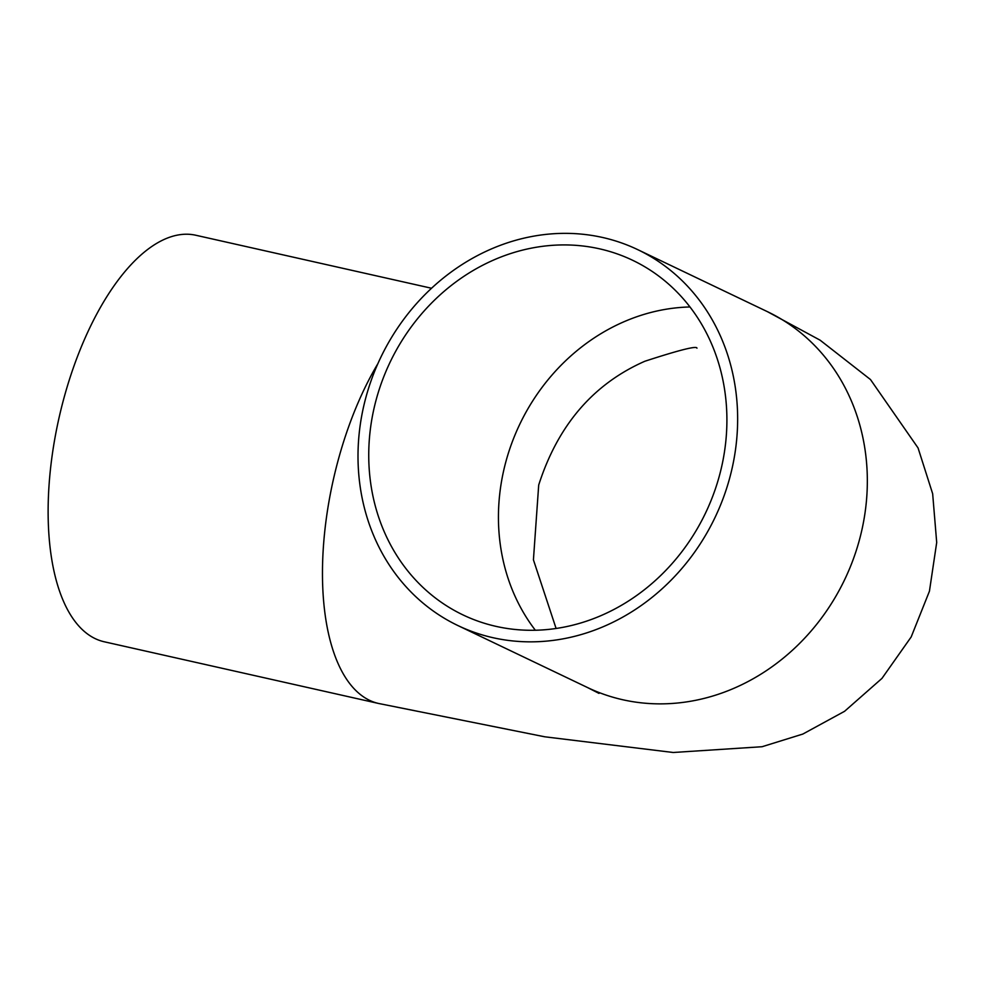 <?xml version="1.0" encoding="UTF-8"?>
<svg xmlns="http://www.w3.org/2000/svg" width="986" height="986" viewBox="0 0 986 986"><rect width="100%" height="100%" fill="white"/><g stroke="black" fill="none" stroke-linecap="round" stroke-linejoin="round"><path stroke-width="1.48" d="M376.356 399.047A196.559 174.83 115.6 0 1 632.618 260.279A196.559 174.83 115.6 0 1 705.545 513.028A196.559 174.83 115.6 0 1 463.026 614.931A196.559 174.83 115.6 0 1 376.356 399.047M431.511 288.245L195.758 235.235A208.354 93.325 102.7 0 0 64.127 397.432A208.354 93.325 102.7 0 0 104.343 641.8L378.673 703.486L544.777 736.801L673.192 752.491L762.067 746.722L802.85 734.052L844.558 711.313L881.965 678.393L911.2 636.931L929.441 591.193L936.7 542.497L932.657 493.74L918.052 447.94L870.49 379.548L820.13 340.195L767.391 311.65A208.354 185.319 -64.4 0 1 844.694 579.571A208.354 185.319 -64.4 0 1 587.619 687.587L598.995 693.392M366.077 396.742A208.354 185.319 -64.4 0 0 457.935 625.568A208.354 185.319 -64.4 0 0 714.998 517.551A208.354 185.319 -64.4 0 0 637.708 249.631A208.354 185.319 -64.4 0 0 366.077 396.742M689.966 306.966A196.559 174.83 -64.4 0 0 506.052 461.066A196.559 174.83 -64.4 0 0 535.361 630.264M377.835 363.735A208.354 93.325 102.7 0 0 338.469 459.119A208.354 93.325 102.7 0 0 378.673 703.486M696.954 348.181C696.892 345.605 679.527 349.968 644.869 361.246C593.264 383.998 557.866 425.262 538.701 485.038L533.426 559.826L556.104 628.489M457.935 625.568L587.619 687.587M637.708 249.631L767.391 311.65"/></g></svg>
